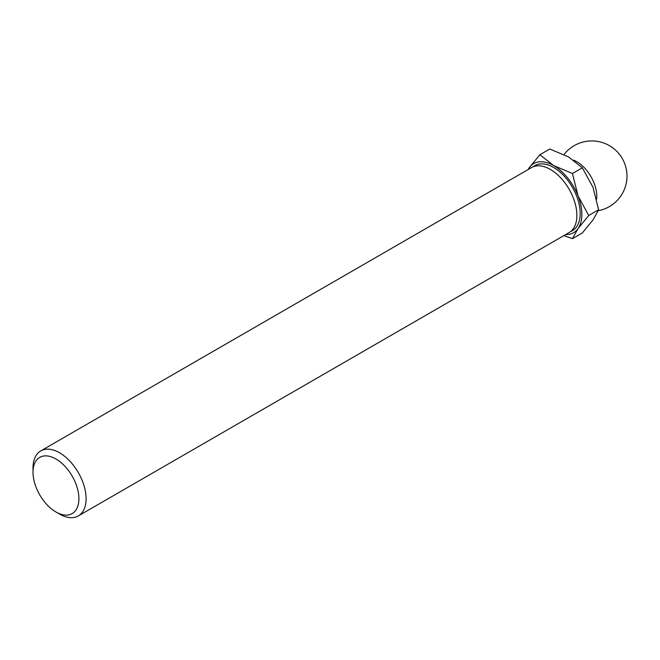 <?xml version="1.0" encoding="UTF-8"?>
<svg xmlns="http://www.w3.org/2000/svg" width="660" height="660" viewBox="0 0 660 660"><rect width="100%" height="100%" fill="white"/><g stroke="black" fill="none" stroke-linecap="round" stroke-linejoin="round"><path stroke-width="0.99" d="M528.14 169.529A39.889 23.026 60 0 1 529.229 167.764A39.889 23.026 60 0 1 553.649 165.586L539.888 154.729L529.229 167.764M563.863 235.603L572.451 238.664L578.077 228.533A39.889 23.026 60 0 1 565.678 234.547M578.077 195.962A39.889 23.026 60 0 1 578.077 228.533L588.736 215.498L578.077 195.962L572.451 173.53L553.649 165.586A39.889 23.026 60 0 1 578.077 195.962M55.951 458.989A32.456 18.744 60 0 1 78.903 498.745A32.456 18.744 60 0 1 55.951 511.995A32.456 18.744 60 0 1 33 472.238A32.456 18.744 60 0 1 55.951 458.989M33 472.238L33 468.097A37.538 21.673 60 0 1 40.771 450.912A37.538 21.673 60 0 1 59.54 452.768A37.538 21.673 60 0 1 84.067 485.851A37.538 21.673 60 0 1 78.317 515.93A37.538 21.673 60 0 1 59.54 514.066L55.951 511.995M40.771 450.912L531.564 167.557A37.538 21.673 60 0 1 550.333 169.414A37.538 21.673 60 0 1 574.86 202.496A37.538 21.673 60 0 1 569.101 232.576L78.317 515.93M572.451 238.664L582.343 232.947L593.01 219.912L598.628 209.781L588.736 215.498M539.888 154.729L549.78 149.011L568.582 156.964L582.343 167.813L593.01 187.349L598.628 209.781M572.451 173.53L582.343 167.813M573.54 160.149A28.157 16.252 60 0 1 576.873 161.749A28.157 16.252 60 0 1 596.788 196.234A28.157 16.252 60 0 1 596.615 199.105M533.296 166.724A37.538 21.673 60 0 1 553.649 167.5A37.538 21.673 60 0 1 578.597 202.084A37.538 21.673 60 0 1 570.685 231.487M598.249 210.713A35.194 35.194 0 0 0 603.207 142.824A35.194 35.194 0 0 0 564.003 154.547"/></g></svg>
